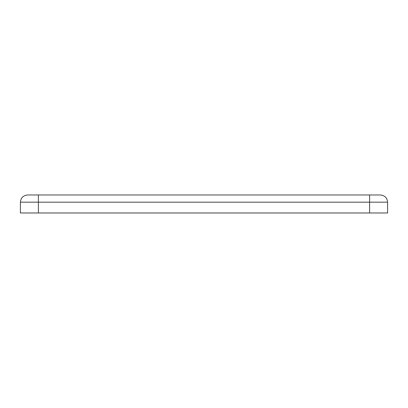 <?xml version="1.0" encoding="UTF-8"?>
<svg xmlns="http://www.w3.org/2000/svg" width="408" height="408" viewBox="0 0 408 408"><rect width="100%" height="100%" fill="white"/><g stroke="black" fill="none" stroke-linecap="round" stroke-linejoin="round"><path stroke-width="0.61" d="M387.6 212.976L20.4 212.976L20.4 202.174C20.859 197.834 23.256 195.432 27.601 194.973L380.399 194.973C384.744 195.432 387.141 197.834 387.6 202.174L387.6 212.976L387.6 202.174L38.398 202.174L38.398 212.976L369.602 212.976L369.602 194.973L38.398 194.973L38.398 202.174L369.602 202.174L369.602 212.976L387.6 212.976M369.602 202.174L387.6 202.174C387.141 197.834 384.744 195.432 380.399 194.973L369.602 194.973L369.602 202.174M20.4 212.976L38.398 212.976L38.398 202.174L20.4 202.174L20.4 212.976M20.4 202.174L38.398 202.174L38.398 194.973L27.601 194.973C23.256 195.432 20.859 197.834 20.4 202.174"/></g></svg>
